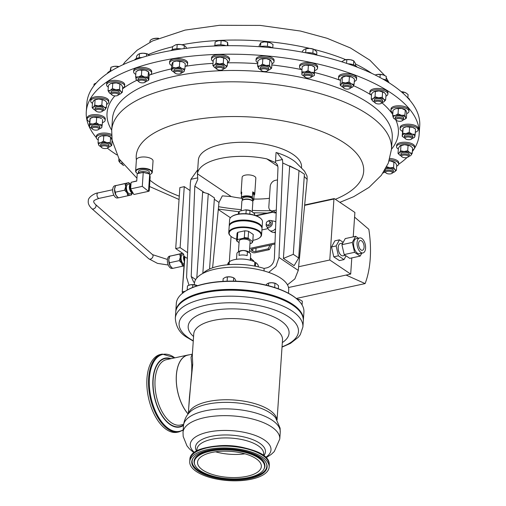 <?xml version="1.0" encoding="UTF-8"?>
<svg xmlns="http://www.w3.org/2000/svg" width="506" height="506" viewBox="0 0 506 506"><rect width="100%" height="100%" fill="white"/><g stroke="black" fill="none" stroke-linecap="round" stroke-linejoin="round"><path stroke-width="0.76" d="M215.543 451.807A31.973 13.061 -176.1 0 0 244.923 453.812M261.305 465.438A31.973 13.061 3.9 0 1 261.343 466.551A31.973 13.061 3.9 0 1 229.914 477.487A31.973 13.061 3.9 0 1 197.587 463.319A31.973 13.061 3.9 0 1 197.549 462.199A31.973 13.061 3.9 0 1 228.971 451.263A31.973 13.061 3.9 0 1 261.305 465.438M194.361 463.211A35.211 14.383 3.9 0 1 227.428 449.872A35.211 14.383 3.9 0 1 264.53 465.539A35.211 14.383 3.9 0 1 263.746 469.454A35.211 14.383 3.9 0 1 228.465 478.727A35.211 14.383 3.9 0 1 194.772 464.755A35.211 14.383 3.9 0 1 194.361 463.211M361.632 240.9A4.978 2.619 77.8 0 0 360.272 240.571A4.978 2.619 77.8 0 0 358.583 244.765A4.978 2.619 77.8 0 0 361.012 249.964A4.978 2.619 77.8 0 0 362.372 250.293A4.978 2.619 77.8 0 0 364.067 246.106A4.978 2.619 77.8 0 0 361.632 240.9M267.073 465.628A37.767 15.427 3.9 0 1 231.609 479.935A37.767 15.427 3.9 0 1 191.812 463.129A37.767 15.427 3.9 0 1 192.653 458.929A37.767 15.427 3.9 0 1 230.496 448.986A37.767 15.427 3.9 0 1 266.637 463.977A37.767 15.427 3.9 0 1 267.073 465.628M250.287 260.236L250.672 254.518A6.907 2.821 -176.1 0 0 250.653 254.214A6.907 2.821 -176.1 0 0 250.034 253.209A6.907 2.821 -176.1 0 0 247.428 251.855L247.175 255.625A6.907 2.821 -176.1 0 0 239.022 255.422L239.281 251.653A6.907 2.821 -176.1 0 0 237.706 252.367A6.907 2.821 -176.1 0 0 236.897 253.576L236.504 259.3M249.382 252.595L250.116 241.754A5.484 2.239 -176.1 0 0 250.103 241.52A5.484 2.239 -176.1 0 0 244.512 239.129A5.484 2.239 -176.1 0 0 239.18 241.008L238.44 251.849M230.654 236.1L230.281 235.745A16.458 6.723 3.9 0 1 228.75 232.627A16.458 6.723 3.9 0 1 240.635 227.011A16.458 6.723 3.9 0 1 258.844 230.787A16.458 6.723 3.9 0 1 261.589 234.866A16.458 6.723 3.9 0 1 259.648 237.75L259.23 238.048A16.015 6.54 -176.1 0 0 258.446 231.274A16.015 6.54 -176.1 0 0 237.314 227.991A16.015 6.54 -176.1 0 0 230.654 236.1A16.015 6.54 -176.1 0 0 231.837 237.029A16.015 6.54 -176.1 0 0 236.656 239.224M261.589 234.866L262.007 228.737A16.458 6.723 -176.1 0 0 260.476 225.619A16.458 6.723 -176.1 0 0 259.262 224.664A16.458 6.723 -176.1 0 0 231.109 223.614A16.458 6.723 -176.1 0 0 229.167 226.498L228.75 232.627M231.109 223.614L231.527 223.317A16.015 6.54 3.9 0 1 258.92 224.335A16.015 6.54 3.9 0 1 260.103 225.265L260.476 225.619M262.064 227.928L262.481 221.799A16.458 6.723 -176.1 0 0 260.951 218.681A16.458 6.723 -176.1 0 0 259.736 217.725A16.458 6.723 -176.1 0 0 231.577 216.676A16.458 6.723 -176.1 0 0 229.635 219.56L229.218 225.689A16.458 6.723 3.9 0 1 241.109 220.078A16.458 6.723 3.9 0 1 259.319 223.854A16.458 6.723 3.9 0 1 262.064 227.928A16.458 6.723 3.9 0 1 262.007 228.332M231.577 216.676L232.001 216.385A16.015 6.54 3.9 0 1 259.395 217.403A16.015 6.54 3.9 0 1 260.571 218.333L260.951 218.681M241.217 210.787L241.868 201.217A5.503 2.252 3.9 0 1 242.519 200.25L243.095 199.845A4.896 1.999 3.9 0 1 246.53 199.016A4.896 1.999 3.9 0 1 251.824 200.439L252.342 200.92A5.503 2.252 3.9 0 1 252.855 201.964L252.19 211.685M241.47 197.694L241.381 197.138A6.863 2.802 3.9 0 1 246.34 195.873A6.863 2.802 3.9 0 1 252.304 196.948L252.386 197.498A6.527 2.669 -176.1 0 0 246.378 196.315A6.527 2.669 -176.1 0 0 241.47 197.694L242.551 200.205L242.652 198.675A4.896 1.999 3.9 0 1 246.669 196.986A4.896 1.999 3.9 0 1 252.418 199.339L252.311 200.895M242.519 200.25A5.503 2.252 3.9 0 1 246.384 199.32A5.503 2.252 3.9 0 1 252.342 200.92M252.456 201.04A6.527 2.669 -176.1 0 0 253.278 200.597A6.527 2.669 -176.1 0 0 253.607 200.325L253.734 200.268A6.863 2.802 3.9 0 1 253.595 200.376A6.863 2.802 3.9 0 1 253.43 200.484M241.571 194.355A6.863 2.802 3.9 0 1 241.058 193.172L242.14 177.239A6.863 2.802 3.9 0 1 247.769 174.874A6.863 2.802 3.9 0 1 255.834 178.175L254.746 194.108A6.863 2.802 3.9 0 1 254.075 195.202L253.949 195.259A6.527 2.669 -176.1 0 0 252.734 192.438L252.304 196.948M252.646 191.888A6.863 2.802 3.9 0 1 254.746 194.108M253.734 200.268L254.075 195.202M288.483 293.284L288.717 289.894A47.267 19.31 -176.1 0 0 264.41 271.052A47.267 19.31 -176.1 0 0 215.423 269.091A47.267 19.31 -176.1 0 0 194.405 283.461L194.317 284.745M303.372 320.159L303.923 312.107A63.946 26.122 -176.1 0 0 297.971 299.982A63.946 26.122 -176.1 0 0 204.759 283.967A63.946 26.122 -176.1 0 0 183.868 292.209A63.946 26.122 -176.1 0 0 176.322 303.41L175.778 311.462A63.946 26.122 3.9 0 1 204.215 292.019A63.946 26.122 3.9 0 1 270.489 294.669A63.946 26.122 3.9 0 1 303.372 320.159A63.946 26.122 3.9 0 1 303.334 320.564M175.759 311.867A63.946 26.122 3.9 0 1 175.778 311.462M282.025 347.129L290.431 343.391L298.325 337.243L300.279 334.681L302.911 326.952L303.315 320.968A63.946 26.122 -176.1 0 0 297.364 308.843L296.99 308.496A63.503 25.939 -176.1 0 0 292.31 304.808A63.503 25.939 -176.1 0 0 204.43 292.588A63.503 25.939 -176.1 0 0 183.684 300.773L183.261 301.07A63.946 26.122 -176.1 0 0 175.721 312.272L175.316 318.249C175.968 327.085 180.028 333.568 187.498 337.698L193.267 341.076M183.868 292.209L184.285 291.911A63.503 25.939 3.9 0 1 205.038 283.727A63.503 25.939 3.9 0 1 297.591 299.634L297.971 299.982M189.788 463.06A39.803 16.262 3.9 0 1 189.737 461.668A39.803 16.262 3.9 0 1 228.857 448.057A39.803 16.262 3.9 0 1 269.103 465.691A39.803 16.262 3.9 0 1 269.154 467.082A39.803 16.262 3.9 0 1 230.034 480.7A39.803 16.262 3.9 0 1 189.788 463.06M177.378 432.244A39.803 20.961 -102.2 0 1 150.763 406.014A39.803 20.961 -102.2 0 1 160.554 354.434L162.224 354.073A39.803 20.961 -102.2 0 0 152.426 405.654A39.803 20.961 -102.2 0 0 179.048 431.884L177.378 432.244M183.501 425.426A35.218 18.551 -102.2 0 1 156.31 403.807A35.218 18.551 -102.2 0 1 154.747 369.671A35.218 18.551 -102.2 0 1 171.022 358.665M188.124 414.041A33.453 17.615 -102.2 0 1 179.535 398.399A33.453 17.615 -102.2 0 1 187.77 355.048A33.453 17.615 -102.2 0 1 189.048 354.864M188.694 408.102L191.723 372.018L191.787 365.319L191.047 357.28L192.204 354.181L187.789 355.136A33.364 17.571 77.8 0 0 176.392 375.332A33.364 17.571 77.8 0 0 188.162 413.99M277.067 419.872L282.512 339.988A44.484 18.172 -176.1 0 0 275.093 328.97A44.484 18.172 -176.1 0 0 225.872 318.767A44.484 18.172 -176.1 0 0 193.754 333.935L192.318 354.927L192.716 364.434L189.446 397.033L188.308 413.819M297.364 308.843A63.946 26.122 -176.1 0 0 292.651 305.137A63.946 26.122 -176.1 0 0 183.261 301.07M275.384 233.007A4.162 3.099 123.9 0 1 275.074 232.836L274.29 232.305M275.561 228.585A5.269 3.928 123.9 0 1 269.571 230.464A5.269 3.928 123.9 0 1 268.762 229.654L266.592 226.448A3.757 2.802 123.9 0 1 266.143 224.588A3.757 2.802 123.9 0 1 266.251 223.905M275.428 231.9A5.269 3.928 123.9 0 1 271.678 231.881L269.571 230.464M268.123 221.122A3.757 2.802 123.9 0 1 270.609 220.477A3.757 2.802 123.9 0 1 272.392 223.235A3.757 2.802 123.9 0 1 269.995 226.966A3.757 2.802 123.9 0 1 266.592 226.448M266.238 223.475A2.169 1.619 -56.1 0 0 266.826 224.885A2.169 1.619 -56.1 0 0 268.711 224.689A2.169 1.619 -56.1 0 0 269.837 222.697A2.169 1.619 -56.1 0 0 269.249 221.286A2.169 1.619 -56.1 0 0 267.364 221.483A2.169 1.619 -56.1 0 0 266.238 223.475M266.826 224.885L268.053 225.714A2.169 1.619 -56.1 0 0 269.938 225.512A2.169 1.619 -56.1 0 0 271.071 223.525A2.169 1.619 -56.1 0 0 270.476 222.115L269.249 221.286M183.691 254.537L182.748 254.739A4.864 2.562 77.8 0 0 181.597 255.713A4.864 2.562 77.8 0 0 182.166 262.424A4.864 2.562 77.8 0 0 184.108 264.227M149.77 174.545A8.007 3.27 -176.1 0 0 150.971 173.919A8.007 3.27 -176.1 0 0 149.137 169.782A8.007 3.27 -176.1 0 0 139.137 169.08A8.007 3.27 -176.1 0 0 136.683 172.944A8.007 3.27 -176.1 0 0 137.6 173.621M136.55 172.818A8.343 3.409 3.9 0 1 136.405 172.685A8.343 3.409 3.9 0 1 135.627 171.104A8.343 3.409 3.9 0 1 138.96 168.656A8.343 3.409 3.9 0 1 147.777 168.859A8.343 3.409 3.9 0 1 152.268 172.236A8.343 3.409 3.9 0 1 151.288 173.697A8.343 3.409 3.9 0 1 151.123 173.811M135.627 171.104L136.392 159.839A8.343 3.409 3.9 0 1 139.732 157.391A8.343 3.409 3.9 0 1 148.549 157.594A8.343 3.409 3.9 0 1 153.04 160.978L152.268 172.236M138.252 173.4A5.566 2.277 -176.1 0 1 140.725 171.736A5.566 2.277 -176.1 0 1 148.429 172.812A5.566 2.277 -176.1 0 1 149.352 173.988L149.422 172.318A5.503 2.252 -176.1 0 0 148.505 170.984A5.503 2.252 -176.1 0 0 140.883 169.927A5.503 2.252 -176.1 0 0 138.435 171.566L138.252 173.4A5.566 2.277 -176.1 0 0 138.246 173.431L138.246 173.482M127.854 195.809L127.044 192.824A6.255 3.295 77.8 0 0 128.72 194.753A6.255 3.295 77.8 0 0 130.497 195.152L118.372 197.859L115.95 195.221A6.255 3.295 77.8 0 0 117.063 196.682A6.255 3.295 77.8 0 0 117.177 196.796M360.848 252.431A7.685 4.048 77.8 0 0 362.947 252.943A7.685 4.048 77.8 0 0 365.56 246.466A7.685 4.048 77.8 0 0 361.803 238.434A7.685 4.048 77.8 0 0 359.696 237.921A7.685 4.048 77.8 0 0 357.084 244.398A7.685 4.048 77.8 0 0 360.848 252.431M359.696 237.921L356.237 238.668A7.685 4.048 77.8 0 0 353.624 245.144A7.685 4.048 77.8 0 0 357.381 253.183A7.685 4.048 77.8 0 0 359.481 253.696L362.947 252.943M342.828 243.013L340.361 243.544A6.274 3.308 77.8 0 0 338.229 248.832A6.274 3.308 77.8 0 0 341.297 255.391A6.274 3.308 77.8 0 0 343.011 255.815L345.275 255.321M264.05 270.944L264.1 268.433A41.701 17.04 -176.1 0 0 218.845 266.093A41.701 17.04 -176.1 0 0 202.988 273.348M301.481 167.992L301.538 167.151A51.713 21.125 -176.1 0 0 274.948 146.531A51.713 21.125 -176.1 0 0 221.35 144.387A51.713 21.125 -176.1 0 0 198.358 160.111L197.397 174.203L197.429 173.817L231.248 196.575A51.713 21.125 -176.1 0 0 241.71 198.251M253.816 199.054A51.713 21.125 -176.1 0 0 269.407 198.308M231.248 196.575L222.324 195.879L218.978 202.425L212.596 267.832M204.506 192.685L194.804 186.157L197.808 179.377L197.429 173.817A51.713 21.125 -176.1 0 1 220.395 158.467A51.713 21.125 -176.1 0 1 266.732 158.84L275.523 162.647M213.165 61.422A9.032 3.687 3.9 0 1 211.476 59.069L211.565 57.754A9.032 3.687 3.9 0 1 212.741 56.096A9.032 3.687 3.9 0 1 223.001 54.945A9.032 3.687 3.9 0 1 229.585 58.981L229.496 60.296A9.032 3.687 3.9 0 1 228.326 61.953A9.032 3.687 3.9 0 1 227.504 62.402M211.476 59.069A9.032 3.687 3.9 0 1 212.646 57.412A9.032 3.687 3.9 0 1 222.906 56.261A9.032 3.687 3.9 0 1 229.496 60.296M216.84 69.195L216.144 68.544A4.168 1.701 3.9 0 1 215.758 67.753A4.168 1.701 3.9 0 1 217.612 66.482A4.168 1.701 3.9 0 1 221.932 66.659A4.168 1.701 3.9 0 1 224.076 68.316A4.168 1.701 3.9 0 1 223.589 69.05L222.804 69.6A3.34 1.366 3.9 0 1 221.717 70.03A3.34 1.366 3.9 0 1 216.84 69.195A3.34 1.366 3.9 0 1 218.016 67.545A3.34 1.366 3.9 0 1 222.109 67.905A3.34 1.366 3.9 0 1 222.804 69.6M215.758 67.753L215.86 66.229A4.168 1.701 3.9 0 1 217.713 64.958A4.168 1.701 3.9 0 1 222.039 65.129A4.168 1.701 3.9 0 1 224.183 66.792L224.076 68.316M135.785 74.395A9.032 3.687 3.9 0 1 133.628 72.073A9.032 3.687 3.9 0 1 133.616 71.763L133.704 70.448A9.032 3.687 3.9 0 1 142.591 67.361A9.032 3.687 3.9 0 1 151.711 71.371A9.032 3.687 3.9 0 1 151.724 71.675L151.636 72.997A9.032 3.687 3.9 0 1 149.131 75.305M133.616 71.763A9.032 3.687 3.9 0 1 142.502 68.677A9.032 3.687 3.9 0 1 151.623 72.687A9.032 3.687 3.9 0 1 151.636 72.997M138.979 81.89A3.34 1.366 3.9 0 1 138.948 80.764A3.34 1.366 3.9 0 1 143.343 80.309A3.34 1.366 3.9 0 1 145.058 82.206A3.34 1.366 3.9 0 1 144.944 82.301A3.34 1.366 3.9 0 1 141.914 82.845A3.34 1.366 3.9 0 1 138.979 81.89L138.283 81.238A4.168 1.701 3.9 0 1 137.898 80.448A4.168 1.701 3.9 0 1 138.239 79.828A4.168 1.701 3.9 0 1 142.964 79.119A4.168 1.701 3.9 0 1 146.215 81.017A4.168 1.701 3.9 0 1 145.867 81.63A4.168 1.701 3.9 0 1 145.722 81.744A4.168 1.701 3.9 0 1 145.564 81.852M137.898 80.448L137.999 78.923A4.168 1.701 3.9 0 1 138.347 78.303A4.168 1.701 3.9 0 1 143.071 77.589A4.168 1.701 3.9 0 1 146.323 79.493L146.215 81.017M402.498 131.377A9.032 3.687 3.9 0 1 400.075 128.619L400.164 127.303A9.032 3.687 3.9 0 1 405.319 124.356A9.032 3.687 3.9 0 1 414.692 125.305A9.032 3.687 3.9 0 1 418.184 128.53L418.095 129.846A9.032 3.687 3.9 0 1 415.318 132.256M400.075 128.619A9.032 3.687 3.9 0 1 405.23 125.671A9.032 3.687 3.9 0 1 414.604 126.62A9.032 3.687 3.9 0 1 418.095 129.846M404.756 138.1A4.168 1.701 3.9 0 1 404.743 138.087A4.168 1.701 3.9 0 1 404.351 137.297A4.168 1.701 3.9 0 1 407.653 135.861A4.168 1.701 3.9 0 1 412.27 137.063A4.168 1.701 3.9 0 1 412.675 137.866A4.168 1.701 3.9 0 1 412.181 138.6L411.403 139.15A3.34 1.366 3.9 0 1 408.386 139.7A3.34 1.366 3.9 0 1 405.451 138.752A3.34 1.366 3.9 0 1 405.439 138.745A3.34 1.366 3.9 0 1 407.039 137.018A3.34 1.366 3.9 0 1 411.473 137.917A3.34 1.366 3.9 0 1 411.403 139.15M404.351 137.297L404.458 135.772A4.168 1.701 3.9 0 1 407.76 134.337A4.168 1.701 3.9 0 1 412.377 135.538A4.168 1.701 3.9 0 1 412.776 136.342L412.675 137.866M89.568 121.794A9.032 3.687 3.9 0 1 87.146 119.03L87.234 117.715A9.032 3.687 3.9 0 1 92.389 114.773A9.032 3.687 3.9 0 1 101.763 115.722A9.032 3.687 3.9 0 1 105.254 118.948L105.166 120.264A9.032 3.687 3.9 0 1 102.389 122.667M87.146 119.03A9.032 3.687 3.9 0 1 92.301 116.089A9.032 3.687 3.9 0 1 101.674 117.038A9.032 3.687 3.9 0 1 105.166 120.264M91.826 128.518A4.168 1.701 3.9 0 1 91.814 128.505A4.168 1.701 3.9 0 1 91.428 127.714A4.168 1.701 3.9 0 1 94.723 126.279A4.168 1.701 3.9 0 1 99.347 127.48A4.168 1.701 3.9 0 1 99.745 128.284A4.168 1.701 3.9 0 1 99.258 129.011L98.474 129.568A3.34 1.366 3.9 0 1 95.457 130.118A3.34 1.366 3.9 0 1 92.522 129.169A3.34 1.366 3.9 0 1 92.509 129.156A3.34 1.366 3.9 0 1 94.116 127.436A3.34 1.366 3.9 0 1 98.55 128.334A3.34 1.366 3.9 0 1 98.474 129.568M91.428 127.714L91.529 126.19A4.168 1.701 3.9 0 1 94.831 124.754A4.168 1.701 3.9 0 1 99.448 125.95A4.168 1.701 3.9 0 1 99.853 126.759L99.745 128.284M392.877 112.693A9.032 3.687 3.9 0 1 390.929 110.188L391.018 108.872A9.032 3.687 3.9 0 1 403.314 106.228A9.032 3.687 3.9 0 1 409.038 110.099L408.949 111.415A9.032 3.687 3.9 0 1 406.679 113.635M390.929 110.188A9.032 3.687 3.9 0 1 403.225 107.544A9.032 3.687 3.9 0 1 408.949 111.415M396.293 120.314L395.597 119.656A4.168 1.701 3.9 0 1 395.205 118.866A4.168 1.701 3.9 0 1 397.937 117.468A4.168 1.701 3.9 0 1 402.472 118.189A4.168 1.701 3.9 0 1 403.529 119.435A4.168 1.701 3.9 0 1 403.035 120.162L402.257 120.719A3.34 1.366 3.9 0 1 396.83 120.675A3.34 1.366 3.9 0 1 396.293 120.314A3.34 1.366 3.9 0 1 397.482 118.657A3.34 1.366 3.9 0 1 401.802 119.131A3.34 1.366 3.9 0 1 402.257 120.719M395.205 118.866L395.312 117.341A4.168 1.701 3.9 0 1 398.039 115.944A4.168 1.701 3.9 0 1 402.574 116.665A4.168 1.701 3.9 0 1 403.63 117.911L403.529 119.435M98.24 139.972A9.032 3.687 3.9 0 1 96.292 137.468L96.38 136.146A9.032 3.687 3.9 0 1 108.682 133.508A9.032 3.687 3.9 0 1 111.598 134.432M96.292 137.468A9.032 3.687 3.9 0 1 108.594 134.824A9.032 3.687 3.9 0 1 111.655 135.817M101.662 147.588L100.96 146.936A4.168 1.701 3.9 0 1 100.574 146.145A4.168 1.701 3.9 0 1 103.3 144.748A4.168 1.701 3.9 0 1 107.835 145.469A4.168 1.701 3.9 0 1 108.891 146.715A4.168 1.701 3.9 0 1 108.404 147.442L107.62 147.999A3.34 1.366 3.9 0 1 102.199 147.954A3.34 1.366 3.9 0 1 101.662 147.588A3.34 1.366 3.9 0 1 102.844 145.937A3.34 1.366 3.9 0 1 107.164 146.411A3.34 1.366 3.9 0 1 107.62 147.999M100.574 146.145L100.675 144.621A4.168 1.701 3.9 0 1 103.407 143.223A4.168 1.701 3.9 0 1 107.936 143.944A4.168 1.701 3.9 0 1 108.999 145.19L108.891 146.715M301.987 69.708A9.032 3.687 3.9 0 1 299.539 66.931L299.628 65.616A9.032 3.687 3.9 0 1 304.454 62.719A9.032 3.687 3.9 0 1 317.648 66.843L317.559 68.165A9.032 3.687 3.9 0 1 314.764 70.581M299.539 66.931A9.032 3.687 3.9 0 1 304.365 64.034A9.032 3.687 3.9 0 1 317.559 68.165M304.909 77.057L304.207 76.406A4.168 1.701 3.9 0 1 303.821 75.615A4.168 1.701 3.9 0 1 307.914 74.186A4.168 1.701 3.9 0 1 312.139 76.185A4.168 1.701 3.9 0 1 311.652 76.912L310.867 77.469A3.34 1.366 3.9 0 1 307.983 78.025A3.34 1.366 3.9 0 1 304.909 77.057A3.34 1.366 3.9 0 1 307.876 75.28A3.34 1.366 3.9 0 1 310.867 77.469M303.821 75.615L303.923 74.091A4.168 1.701 3.9 0 1 308.021 72.662A4.168 1.701 3.9 0 1 312.246 74.654L312.139 76.185M398.323 149.068A9.032 3.687 3.9 0 1 398.254 149.023A9.032 3.687 3.9 0 1 396.546 146.658L396.634 145.342A9.032 3.687 3.9 0 1 402.985 142.275A9.032 3.687 3.9 0 1 412.947 144.204A9.032 3.687 3.9 0 1 414.654 146.569L414.566 147.891A9.032 3.687 3.9 0 1 412.472 150.035M396.546 146.658A9.032 3.687 3.9 0 1 402.896 143.59A9.032 3.687 3.9 0 1 412.858 145.526A9.032 3.687 3.9 0 1 414.566 147.891M401.909 156.784L401.214 156.133A4.168 1.701 3.9 0 1 400.872 155.665A4.168 1.701 3.9 0 1 400.822 155.342A4.168 1.701 3.9 0 1 404.711 153.906A4.168 1.701 3.9 0 1 409.095 155.589A4.168 1.701 3.9 0 1 409.145 155.911A4.168 1.701 3.9 0 1 408.652 156.639L407.874 157.195A3.34 1.366 3.9 0 1 404.838 157.739A3.34 1.366 3.9 0 1 401.909 156.784A3.34 1.366 3.9 0 1 401.637 156.411A3.34 1.366 3.9 0 1 404.408 155A3.34 1.366 3.9 0 1 408.228 156.348A3.34 1.366 3.9 0 1 407.874 157.195M400.822 155.342L400.929 153.818A4.168 1.701 3.9 0 1 404.819 152.382A4.168 1.701 3.9 0 1 409.196 154.064A4.168 1.701 3.9 0 1 409.246 154.381L409.145 155.911M92.453 103.401A9.032 3.687 3.9 0 1 92.383 103.357A9.032 3.687 3.9 0 1 90.675 100.991L90.764 99.676A9.032 3.687 3.9 0 1 97.12 96.608A9.032 3.687 3.9 0 1 107.076 98.537A9.032 3.687 3.9 0 1 108.784 100.903L108.695 102.218A9.032 3.687 3.9 0 1 106.608 104.362M90.675 100.991A9.032 3.687 3.9 0 1 97.032 97.924A9.032 3.687 3.9 0 1 106.987 99.853A9.032 3.687 3.9 0 1 108.695 102.218M96.045 111.118L95.343 110.46A4.168 1.701 3.9 0 1 95.008 109.992A4.168 1.701 3.9 0 1 94.957 109.669A4.168 1.701 3.9 0 1 98.847 108.24A4.168 1.701 3.9 0 1 103.224 109.916A4.168 1.701 3.9 0 1 103.275 110.238A4.168 1.701 3.9 0 1 102.788 110.972L102.003 111.522A3.34 1.366 3.9 0 1 98.974 112.073A3.34 1.366 3.9 0 1 96.045 111.118A3.34 1.366 3.9 0 1 95.773 110.738A3.34 1.366 3.9 0 1 98.537 109.328A3.34 1.366 3.9 0 1 102.357 110.681A3.34 1.366 3.9 0 1 102.003 111.522M94.957 109.669L95.058 108.145A4.168 1.701 3.9 0 1 98.948 106.709A4.168 1.701 3.9 0 1 103.332 108.392A4.168 1.701 3.9 0 1 103.382 108.714L103.275 110.238M123.742 165.481A3.34 1.366 3.9 0 1 122.737 164.918L122.041 164.26A4.168 1.701 3.9 0 1 121.655 163.47A4.168 1.701 3.9 0 1 121.845 163.021M122.737 164.918A3.34 1.366 3.9 0 1 122.547 163.963M371.505 95.198A9.032 3.687 3.9 0 1 369.848 92.857L369.937 91.542A9.032 3.687 3.9 0 1 379.74 88.518A9.032 3.687 3.9 0 1 387.957 92.769L387.868 94.091A9.032 3.687 3.9 0 1 385.907 96.178M369.848 92.857A9.032 3.687 3.9 0 1 379.645 89.834A9.032 3.687 3.9 0 1 387.868 94.091M375.212 102.984A3.34 1.366 3.9 0 1 376.021 101.428A3.34 1.366 3.9 0 1 379.993 101.516A3.34 1.366 3.9 0 1 381.176 103.395A3.34 1.366 3.9 0 1 376.477 103.641A3.34 1.366 3.9 0 1 375.212 102.984L374.516 102.332A4.168 1.701 3.9 0 1 374.124 101.542A4.168 1.701 3.9 0 1 376.312 100.207A4.168 1.701 3.9 0 1 380.48 100.498A4.168 1.701 3.9 0 1 382.447 102.111A4.168 1.701 3.9 0 1 381.954 102.838A146.019 59.651 3.9 0 1 392.751 114.527M374.124 101.542L374.231 100.017A4.168 1.701 3.9 0 1 376.42 98.683A4.168 1.701 3.9 0 1 380.588 98.974A4.168 1.701 3.9 0 1 382.555 100.58L382.447 102.111M340.475 80.543A9.032 3.687 3.9 0 1 338.539 78.044L338.628 76.722A9.032 3.687 3.9 0 1 345.87 73.617A9.032 3.687 3.9 0 1 356.648 77.956L356.559 79.271A9.032 3.687 3.9 0 1 354.301 81.485M338.539 78.044A9.032 3.687 3.9 0 1 345.781 74.932A9.032 3.687 3.9 0 1 356.559 79.271M343.903 88.17L343.207 87.513A4.168 1.701 3.9 0 1 342.821 86.722A4.168 1.701 3.9 0 1 348.09 85.425A4.168 1.701 3.9 0 1 351.139 87.291A4.168 1.701 3.9 0 1 350.645 88.019L349.867 88.575A3.34 1.366 3.9 0 1 346.041 89.031A3.34 1.366 3.9 0 1 343.903 88.17A3.34 1.366 3.9 0 1 344.384 86.735A3.34 1.366 3.9 0 1 347.818 86.494A3.34 1.366 3.9 0 1 349.867 88.575M342.821 86.722L342.923 85.198A4.168 1.701 3.9 0 1 348.191 83.901A4.168 1.701 3.9 0 1 351.246 85.767L351.139 87.291M257.801 62.852A9.032 3.687 3.9 0 1 256.011 60.435L256.099 59.12A9.032 3.687 3.9 0 1 258.844 56.723A9.032 3.687 3.9 0 1 268.743 56.558A9.032 3.687 3.9 0 1 274.119 60.347L274.031 61.662A9.032 3.687 3.9 0 1 271.931 63.813M256.011 60.435A9.032 3.687 3.9 0 1 258.756 58.038A9.032 3.687 3.9 0 1 268.654 57.874A9.032 3.687 3.9 0 1 274.031 61.662M261.374 70.562L260.679 69.904A4.168 1.701 3.9 0 1 260.293 69.113A4.168 1.701 3.9 0 1 263.215 67.696A4.168 1.701 3.9 0 1 268.61 69.683A4.168 1.701 3.9 0 1 268.123 70.416L267.339 70.966A3.34 1.366 3.9 0 1 265.391 71.517A3.34 1.366 3.9 0 1 261.374 70.562A3.34 1.366 3.9 0 1 263.411 68.791A3.34 1.366 3.9 0 1 266.972 69.43A3.34 1.366 3.9 0 1 267.339 70.966M260.293 69.113L260.394 67.589A4.168 1.701 3.9 0 1 263.316 66.172A4.168 1.701 3.9 0 1 268.718 68.158L268.61 69.683M171.692 65.571A9.032 3.687 3.9 0 1 169.548 62.953L169.636 61.637A9.032 3.687 3.9 0 1 169.871 60.91A9.032 3.687 3.9 0 1 179.807 58.652A9.032 3.687 3.9 0 1 187.656 62.864L187.568 64.18A9.032 3.687 3.9 0 1 187.328 64.907A9.032 3.687 3.9 0 1 185.082 66.488M169.548 62.953A9.032 3.687 3.9 0 1 169.782 62.225A9.032 3.687 3.9 0 1 179.719 59.967A9.032 3.687 3.9 0 1 187.568 64.18M174.912 73.079L174.216 72.428A4.168 1.701 3.9 0 1 173.824 71.637A4.168 1.701 3.9 0 1 174.798 70.638A4.168 1.701 3.9 0 1 179.466 70.404A4.168 1.701 3.9 0 1 182.147 72.2A4.168 1.701 3.9 0 1 181.654 72.934L180.876 73.484A3.34 1.366 3.9 0 1 180.49 73.699A3.34 1.366 3.9 0 1 174.912 73.079A3.34 1.366 3.9 0 1 175.38 71.65A3.34 1.366 3.9 0 1 179.807 71.643A3.34 1.366 3.9 0 1 180.876 73.484M173.824 71.637L173.931 70.106A4.168 1.701 3.9 0 1 174.899 69.113A4.168 1.701 3.9 0 1 179.567 68.879A4.168 1.701 3.9 0 1 182.249 70.676L182.147 72.2M389.879 158.467A9.032 3.687 3.9 0 1 398.222 161.401A9.032 3.687 3.9 0 1 398.734 162.768L398.646 164.083A9.032 3.687 3.9 0 1 396.647 166.189M389.5 159.763A9.032 3.687 3.9 0 1 398.127 162.717A9.032 3.687 3.9 0 1 398.646 164.083M385.989 172.976L385.294 172.325A4.168 1.701 3.9 0 1 384.902 171.534A4.168 1.701 3.9 0 1 384.933 171.37A4.168 1.701 3.9 0 1 389.386 170.136A4.168 1.701 3.9 0 1 393.225 172.103A4.168 1.701 3.9 0 1 393.194 172.268A4.168 1.701 3.9 0 1 392.732 172.831L391.954 173.387A3.34 1.366 3.9 0 1 388.918 173.938A3.34 1.366 3.9 0 1 385.989 172.976A3.34 1.366 3.9 0 1 385.705 172.211A3.34 1.366 3.9 0 1 389.437 171.237A3.34 1.366 3.9 0 1 392.321 172.932A3.34 1.366 3.9 0 1 391.954 173.387M385.015 170.18A4.168 1.701 3.9 0 1 385.009 170.01A4.168 1.701 3.9 0 1 385.041 169.845A4.168 1.701 3.9 0 1 385.06 169.788M108.29 87.152A9.032 3.687 3.9 0 1 107.108 86.165A9.032 3.687 3.9 0 1 106.595 84.799L106.684 83.484A9.032 3.687 3.9 0 1 114.293 80.365A9.032 3.687 3.9 0 1 124.191 83.345A9.032 3.687 3.9 0 1 124.704 84.711L124.615 86.026A9.032 3.687 3.9 0 1 122.616 88.133M106.595 84.799A9.032 3.687 3.9 0 1 114.204 81.681A9.032 3.687 3.9 0 1 124.103 84.66A9.032 3.687 3.9 0 1 124.615 86.026M111.959 94.926L111.263 94.268A4.168 1.701 3.9 0 1 110.877 93.477A4.168 1.701 3.9 0 1 110.909 93.313A4.168 1.701 3.9 0 1 115.355 92.079A4.168 1.701 3.9 0 1 119.195 94.046A4.168 1.701 3.9 0 1 119.163 94.211A4.168 1.701 3.9 0 1 118.708 94.78L117.923 95.33A3.34 1.366 3.9 0 1 114.894 95.881A3.34 1.366 3.9 0 1 111.959 94.926A3.34 1.366 3.9 0 1 111.674 94.154A3.34 1.366 3.9 0 1 115.406 93.186A3.34 1.366 3.9 0 1 118.296 94.875A3.34 1.366 3.9 0 1 117.923 95.33M110.991 92.124A4.168 1.701 3.9 0 1 110.978 91.953A4.168 1.701 3.9 0 1 111.01 91.788A4.168 1.701 3.9 0 1 115.463 90.555A4.168 1.701 3.9 0 1 119.302 92.522L119.195 94.046M419.139 134.469L419.721 125.956A166.816 68.146 -176.1 0 0 312.683 54.193A166.816 68.146 -176.1 0 0 86.861 103.262L86.279 111.775A166.816 68.146 3.9 0 1 249.73 54.686A166.816 68.146 3.9 0 1 418.867 128.214A166.816 68.146 3.9 0 1 419.139 134.469A166.816 68.146 3.9 0 1 412.371 151.541M213.791 46.033A9.032 3.687 3.9 0 1 215.176 45.458A9.032 3.687 3.9 0 1 226.112 45.698M134.545 60.005A9.032 3.687 3.9 0 1 134.678 59.784A9.032 3.687 3.9 0 1 142.022 57.501M407.488 97.607A9.032 3.687 3.9 0 1 409.708 100.093M305.807 52.795A9.032 3.687 3.9 0 1 307.806 52.668A9.032 3.687 3.9 0 1 317.401 55.23M382.795 79.05A9.032 3.687 3.9 0 1 383.156 79.126A9.032 3.687 3.9 0 1 388.589 82.497M347.9 63.794A9.032 3.687 3.9 0 1 349.368 63.895A9.032 3.687 3.9 0 1 357.046 67.096M259.92 46.761A9.032 3.687 3.9 0 1 261.836 46.35A9.032 3.687 3.9 0 1 272.633 47.887M170.92 50.594A9.032 3.687 3.9 0 1 171.616 50.062A9.032 3.687 3.9 0 1 181.401 48.943M107.386 73.44A9.032 3.687 3.9 0 1 111.238 70.935M158.207 38.399A8.343 3.409 -176.1 0 0 150.971 39.791A8.343 3.409 -176.1 0 0 149.991 41.252L149.921 42.251M151.142 39.683A8.007 3.27 3.9 0 1 151.288 39.569A8.007 3.27 3.9 0 1 158.561 38.254M96.292 137.638A166.816 68.146 3.9 0 1 86.551 118.037A166.816 68.146 3.9 0 1 86.279 111.775M187.346 258.465L183.969 256.2L183.678 254.493A5.56 2.271 -176.1 0 0 182.767 253.342A6.255 3.295 77.8 0 0 182.381 253.398L182.717 253.31M406.95 157.581A166.816 68.146 3.9 0 1 398.614 164.292M385.06 172.059A166.816 68.146 3.9 0 1 383.01 173.02M116.842 154.874A166.816 68.146 3.9 0 1 107.342 148.163M117.55 67.368L117.613 66.463L119.03 66.609M110.706 71.068L110.966 67.228L114.324 66.337L117.613 66.463M109.979 71.295L110.966 67.228M119.062 66.596A6.249 2.555 -176.1 0 0 114.324 66.337A6.249 2.555 3.9 0 0 112.933 66.59L112.794 66.628M184.07 48.582L184.323 45.515L183.76 45.281A6.249 2.555 -176.1 0 0 180.768 44.534L184.279 45.496L185.55 46.444L186.746 48.412M177.189 44.585L180.768 44.534A6.249 2.555 3.9 0 0 175.879 44.749L177.189 44.585L176.904 48.721M172.344 49.677L172.559 46.584L175.784 44.775M272.759 47.899L272.993 44.49L270.381 42.833L267.699 42.188L267.421 46.356M260.558 46.59L260.824 42.675L264.296 41.922A6.249 2.555 3.9 0 1 270.223 42.763L270.381 42.833M262.234 42.257A6.249 2.555 -176.1 0 1 262.348 42.226A6.249 2.555 -176.1 0 1 264.296 41.922L267.699 42.188M259.154 46.704L259.236 45.464L260.824 42.675M355.459 65.66L355.585 63.769L353.776 60.809L353.504 64.781M346.578 63.345L346.831 59.626L350.342 59.708L353.776 60.809M341.676 61.757L344.877 59.834A6.249 2.555 -176.1 0 0 344.858 59.841A6.249 2.555 -176.1 0 1 350.342 59.708A6.249 2.555 3.9 0 1 352.752 60.372A6.249 2.555 3.9 0 1 352.916 60.442M344.301 60.005L346.831 59.626M386.046 80.1L386.299 76.368L383.276 74.907A6.249 2.555 3.9 0 1 384.06 75.192A6.249 2.555 3.9 0 1 384.136 75.223M380.177 74.464L383.276 74.907A6.249 2.555 -176.1 0 0 377.04 74.477L380.177 74.464L379.974 77.494M375.11 74.983L377.04 74.477A6.249 2.555 -176.1 0 0 376.179 74.654A6.249 2.555 -176.1 0 0 376.141 74.667M93.939 85.78L94.053 84.097L96.241 83.022M316.655 54.673L316.851 51.84L313.96 49.348L313.144 49.095L312.866 53.206M305.668 52.769L305.947 48.734L309.583 48.405L313.144 49.095M302.373 52.15L302.443 51.119L304.226 49.417L305.877 48.728A6.249 2.555 -176.1 0 0 305.662 48.785M305.877 48.728A6.249 2.555 -176.1 0 1 309.583 48.405A6.249 2.555 3.9 0 1 313.752 49.265A6.249 2.555 3.9 0 1 313.872 49.316M407.861 97.816L408.083 94.527L405.717 92.781L403.282 92.054L403.187 93.395M405.186 92.535A6.249 2.555 -176.1 0 0 405.142 92.516L405.717 92.781M401.252 91.7L403.282 92.054M405.142 92.516A6.249 2.555 -176.1 0 0 401.226 91.675M146.443 56.179L146.607 53.769L149.725 55.268M139.175 57.722L139.447 53.693L143.065 53.219L146.607 53.769M136.405 58.494L136.563 56.236L138.043 54.452L139.953 53.56A6.249 2.555 3.9 0 1 143.065 53.219A6.249 2.555 -176.1 0 1 147.828 54.098L147.929 54.136M227.346 45.692L227.58 42.321L228.01 45.685M220.837 44.819L221.122 40.644L224.386 40.973L227.58 42.321M214.879 45.559L215.126 41.941L218.162 40.784L221.122 40.644M218.162 40.784A6.249 2.555 -176.1 0 0 217.814 40.866L218.162 40.784A6.249 2.555 3.9 0 1 224.386 40.973A6.249 2.555 -176.1 0 1 225.689 41.403L225.815 41.454M110.972 93.907A6.249 2.555 3.9 0 1 109.72 93.193A6.249 2.555 3.9 0 1 109.385 92.902A6.249 2.555 3.9 0 1 110.175 90.41L112.408 88.594L115.931 89.745A6.249 2.555 3.9 0 1 120.896 91.573A6.249 2.555 3.9 0 1 120.384 93.92A6.249 2.555 3.9 0 1 120.105 94.065A6.249 2.555 3.9 0 1 119.043 94.458M121.054 84.477A6.249 2.555 -176.1 0 0 121.029 84.451L119.916 84.066L119.555 89.372L115.931 89.745A6.249 2.555 -176.1 0 0 110.175 90.41L108.05 90.7L109.72 93.193M119.555 89.372L120.896 91.573L122.338 92.256L120.105 94.065M121.358 84.749L122.699 86.95L122.338 92.256M119.916 84.066L116.393 82.921L112.768 83.288L112.408 88.594M121.029 84.451A6.249 2.555 -176.1 0 0 116.393 82.921A6.249 2.555 -176.1 0 0 110.643 83.579A6.249 2.555 -176.1 0 0 110.365 83.724A6.249 2.555 -176.1 0 0 110.34 83.743L108.41 85.394L108.05 90.7M110.643 83.579L112.768 83.288M385.186 169.573A4.168 1.701 3.9 0 1 389.835 168.643A4.168 1.701 3.9 0 1 393.333 170.579L393.225 172.103M386.116 167.891A6.249 2.555 3.9 0 1 389.955 167.802A6.249 2.555 3.9 0 1 394.92 169.63A6.249 2.555 3.9 0 1 394.408 171.977A6.249 2.555 3.9 0 1 394.136 172.122A6.249 2.555 -176.1 0 1 393.067 172.508M385.003 171.958A6.249 2.555 3.9 0 1 384.041 171.458M386.439 166.651L389.955 167.802L393.579 167.429L394.92 169.63L396.369 170.313L394.136 172.122M389.114 160.94L390.423 160.971L395.388 162.805L396.729 165.007L396.369 170.313M393.946 162.122L393.579 167.429M395.085 162.534A6.249 2.555 -176.1 0 0 395.053 162.508L395.388 162.805M395.053 162.508A6.249 2.555 -176.1 0 0 390.423 160.971A6.249 2.555 -176.1 0 0 389.133 160.889M173.925 72.061A6.249 2.555 3.9 0 1 172.672 71.352A6.249 2.555 3.9 0 1 171.945 69.6A6.249 2.555 3.9 0 1 175.955 67.867L179.39 66.792L182.097 68.658A6.249 2.555 3.9 0 1 184.235 71.182A6.249 2.555 3.9 0 1 183.33 72.08A6.249 2.555 3.9 0 1 181.989 72.611M184.102 62.712A6.249 2.555 -176.1 0 0 183.975 62.611L185.272 63.699L184.911 69.006L182.097 68.658A6.249 2.555 -176.1 0 0 175.955 67.867L172.622 67.418L171.376 70.258L172.546 71.251M184.911 69.006L183.659 71.846M184.317 62.87L182.565 61.833L179.756 61.485L179.39 66.792M171.376 70.258L171.736 64.951L172.413 62.776L172.982 62.111L172.622 67.418M183.975 62.611A6.249 2.555 -176.1 0 0 182.565 61.833A6.249 2.555 -176.1 0 0 176.423 61.043A6.249 2.555 -176.1 0 0 173.318 61.884L176.423 61.043L179.756 61.485M260.388 69.543A6.249 2.555 3.9 0 1 259.135 68.835A6.249 2.555 3.9 0 1 258.598 68.297A6.249 2.555 3.9 0 1 259.97 65.881A6.249 2.555 3.9 0 1 265.928 65.457L269.496 65.223L270.514 67.45A6.249 2.555 3.9 0 1 269.793 69.556A6.249 2.555 3.9 0 1 269.141 69.872A6.249 2.555 3.9 0 1 268.458 70.094M270.514 60.151A6.249 2.555 -176.1 0 0 270.444 60.087L271.994 62.858L271.633 68.165L270.514 67.45A6.249 2.555 -176.1 0 0 265.928 65.457L262.469 64.173L259.97 65.881L257.579 66.065L259.059 68.772M271.633 68.165L269.793 69.556M270.976 60.625L269.856 59.917L269.496 65.223M257.579 66.065L257.94 60.758L260.438 59.05L262.829 58.867L262.469 64.173M262.829 58.867L266.396 58.633L269.856 59.917M270.444 60.087A6.249 2.555 -176.1 0 0 266.396 58.633A6.249 2.555 -176.1 0 0 260.438 59.05A6.249 2.555 -176.1 0 0 259.78 59.36A6.249 2.555 -176.1 0 0 259.736 59.385M342.916 87.152A6.249 2.555 3.9 0 1 342.638 87.026A6.249 2.555 3.9 0 1 341.664 86.437A6.249 2.555 3.9 0 1 341.069 84.458A6.249 2.555 3.9 0 1 345.516 82.914A6.249 2.555 3.9 0 1 351.531 83.939L354.105 84.376L353.093 86.507A6.249 2.555 3.9 0 1 352.321 87.165A6.249 2.555 3.9 0 1 350.987 87.702M352.189 87.114L353.093 86.507A6.249 2.555 -176.1 0 0 351.531 83.939L349.051 81.985L345.516 82.914L342.081 82.333L341.069 84.458L340.165 85.071L341.588 86.381M340.165 85.071L340.525 79.765L341.537 77.633L345.984 76.09L351.993 77.114L354.472 79.069L354.105 84.376M349.418 76.678L349.051 81.985M353.043 77.753A6.249 2.555 -176.1 0 0 352.967 77.696A6.249 2.555 -176.1 0 0 351.993 77.114A6.249 2.555 -176.1 0 0 345.984 76.09A6.249 2.555 -176.1 0 0 342.309 76.969L342.081 82.333M374.225 101.965A6.249 2.555 3.9 0 1 372.973 101.257A6.249 2.555 3.9 0 1 372.89 101.194A6.249 2.555 3.9 0 1 373.093 98.651A6.249 2.555 3.9 0 1 378.589 97.753A6.249 2.555 3.9 0 1 383.89 99.404L385.642 100.043L383.693 101.946A6.249 2.555 3.9 0 1 383.63 101.984A6.249 2.555 3.9 0 1 382.289 102.516M383.693 101.946A6.249 2.555 -176.1 0 0 383.89 99.404L382.239 97.247L378.589 97.753L375.041 96.741L373.093 98.651L371.246 99.037L372.89 101.194M371.246 99.037L371.606 93.73L373.554 91.826L379.051 90.928L384.358 92.579L386.002 94.736L385.642 100.043M382.599 91.94L382.239 97.247M373.618 91.788L373.618 91.788A6.249 2.555 -176.1 0 0 373.554 91.826L373.618 91.788A6.249 2.555 -176.1 0 1 379.051 90.928A6.249 2.555 -176.1 0 1 384.275 92.516L384.358 92.579M375.401 91.434L375.041 96.741M120.295 160.807A6.249 2.555 -176.1 0 0 120.422 163.128L118.771 160.971L120.618 160.579M121.75 163.9A6.249 2.555 3.9 0 1 120.498 163.191A6.249 2.555 3.9 0 1 120.422 163.128M118.929 158.65L118.771 160.971M95.052 110.099A6.249 2.555 3.9 0 1 94.382 109.77A6.249 2.555 3.9 0 1 93.8 109.391A6.249 2.555 3.9 0 1 93.395 107.19L94.73 105.121L98.234 105.849A6.249 2.555 3.9 0 1 104.059 107.089A6.249 2.555 3.9 0 1 105.046 109.675A6.249 2.555 3.9 0 1 104.464 110.118A6.249 2.555 3.9 0 1 103.123 110.65M105.14 100.675A6.249 2.555 -176.1 0 0 105.109 100.643A6.249 2.555 -176.1 0 0 104.527 100.264L102.206 99.752L101.845 105.058L98.234 105.849A6.249 2.555 -176.1 0 0 93.395 107.19L92.162 107.734L93.8 109.391M101.845 105.058L104.059 107.089L106.386 107.607L104.533 110.074M102.206 99.752L98.702 99.024A6.249 2.555 -176.1 0 1 104.527 100.264L106.747 102.301L106.386 107.607M94.369 99.967A6.249 2.555 -176.1 0 1 94.445 99.922A6.249 2.555 -176.1 0 1 98.702 99.024L95.09 99.815L94.73 105.121M94.445 99.922L92.522 102.427L92.162 107.734M93.857 100.359L95.09 99.815M400.923 155.766A6.249 2.555 3.9 0 1 400.246 155.437A6.249 2.555 3.9 0 1 399.67 155.057A6.249 2.555 3.9 0 1 399.259 152.856A6.249 2.555 3.9 0 1 404.104 151.515A6.249 2.555 3.9 0 1 409.93 152.761A6.249 2.555 3.9 0 1 410.916 155.342L410.404 155.74M408.987 156.316A6.249 2.555 -176.1 0 0 410.328 155.785A6.249 2.555 -176.1 0 0 410.916 155.342L412.251 153.274L409.93 152.761L407.709 150.725L404.104 151.515L400.6 150.788L399.259 152.856L398.026 153.407L399.67 155.057M399.727 146.032L404.566 144.691A6.249 2.555 -176.1 0 0 400.316 145.589L398.393 148.1L398.026 153.407M411.011 146.342A6.249 2.555 -176.1 0 0 410.973 146.316A6.249 2.555 -176.1 0 0 410.398 145.937A6.249 2.555 -176.1 0 0 404.566 144.691L410.398 145.937L412.611 147.967L412.251 153.274M408.07 145.418L407.709 150.725M400.961 145.481L400.6 150.788M303.916 76.039A6.249 2.555 3.9 0 1 302.664 75.331A6.249 2.555 3.9 0 1 301.848 74.059A6.249 2.555 3.9 0 1 304.878 71.997A6.249 2.555 3.9 0 1 311.114 72.307L314.315 72.447L314.321 74.686A6.249 2.555 3.9 0 1 313.328 76.058A6.249 2.555 3.9 0 1 311.987 76.589M301.842 71.82L302.202 66.514L305.346 65.173L311.582 65.483A6.249 2.555 -176.1 0 1 313.973 66.59L314.789 67.861L314.321 74.686A6.249 2.555 -176.1 0 0 311.114 72.307L308.021 70.657L304.878 71.997L301.842 71.82L301.949 74.774L302.664 75.331M314.435 75.407L313.328 76.058M302.202 66.514L303.309 65.862A6.249 2.555 -176.1 0 1 305.346 65.173A6.249 2.555 -176.1 0 1 311.582 65.483L314.675 67.14L314.315 72.447M308.382 65.35L308.021 70.657M110.89 137.259A6.249 2.555 -176.1 0 0 110.725 137.12A6.249 2.555 -176.1 0 0 107.247 135.76L103.774 135.861L103.414 141.168L100.675 142.762A6.249 2.555 3.9 0 1 106.785 142.584A6.249 2.555 3.9 0 1 110.941 144.729A6.249 2.555 3.9 0 1 110.08 146.588A6.249 2.555 3.9 0 1 108.999 147.044A6.249 2.555 3.9 0 1 108.739 147.119M100.675 142.762A6.249 2.555 -176.1 0 0 98.733 145.083L98.044 142.837L100.675 142.762M100.669 146.569A6.249 2.555 3.9 0 1 99.416 145.861A6.249 2.555 3.9 0 1 98.733 145.083L99.524 145.81M103.414 141.168L106.785 142.584L110.257 142.477L110.941 144.729L111.731 145.456L110.163 146.538M103.774 135.861L101.143 135.937A6.249 2.555 -176.1 0 1 107.247 135.76L110.618 137.17L110.257 142.477M99.979 136.443A6.249 2.555 -176.1 0 1 100.061 136.392A6.249 2.555 -176.1 0 1 101.143 135.937L98.404 137.531L98.044 142.837M110.725 137.12L112.092 140.149L111.731 145.456M395.306 119.296A6.249 2.555 3.9 0 1 394.054 118.581A6.249 2.555 3.9 0 1 393.364 117.803A6.249 2.555 3.9 0 1 395.312 115.482A6.249 2.555 3.9 0 1 401.416 115.305A6.249 2.555 3.9 0 1 405.578 117.449L406.369 118.176L404.794 119.264M394.155 118.53L393.364 117.803L392.681 115.558L395.312 115.482L398.045 113.888L401.416 115.305L404.889 115.204L405.578 117.449A6.249 2.555 -176.1 0 1 404.711 119.308A6.249 2.555 -176.1 0 1 403.63 119.77A6.249 2.555 3.9 0 1 403.371 119.846M392.681 115.558L393.042 110.251L395.781 108.657L401.884 108.48L406.046 110.624L406.729 112.87L406.369 118.176M405.527 109.979A6.249 2.555 -176.1 0 0 405.357 109.84L404.889 115.204M398.412 108.581L398.045 113.888M405.357 109.84A6.249 2.555 -176.1 0 0 401.884 108.48A6.249 2.555 -176.1 0 0 395.781 108.657A6.249 2.555 -176.1 0 0 394.699 109.113A6.249 2.555 -176.1 0 0 394.617 109.163M96.671 117.493L93.477 117.183A6.249 2.555 -176.1 0 1 99.695 117.74L101.579 118.689A6.249 2.555 -176.1 0 0 99.695 117.74L96.671 117.493L96.311 122.8L93.009 124.014A6.249 2.555 3.9 0 1 99.227 124.565A6.249 2.555 3.9 0 1 101.908 127.031A6.249 2.555 3.9 0 1 100.934 128.157A6.249 2.555 3.9 0 1 99.593 128.688M93.009 124.014A6.249 2.555 -176.1 0 0 89.473 125.918L89.809 123.704L93.009 124.014M91.523 128.138A6.249 2.555 3.9 0 1 90.27 127.43A6.249 2.555 3.9 0 1 89.473 125.918L89.239 126.614L90.27 127.43M96.311 122.8L99.227 124.565L102.244 124.811L101.674 127.727L100.934 128.157M102.61 119.505L102.244 124.811M89.239 126.614L89.935 119.093L90.916 117.961A6.249 2.555 -176.1 0 1 93.477 117.183L90.169 118.398L89.809 123.704M405.938 133.597A6.249 2.555 3.9 0 1 412.156 134.147A6.249 2.555 3.9 0 1 414.838 136.614L413.857 137.74A6.249 2.555 -176.1 0 0 414.838 136.614L415.173 134.394L412.156 134.147L409.24 132.382L405.938 133.597A6.249 2.555 3.9 0 0 402.403 135.5L402.738 133.287L405.938 133.597M404.452 137.727A6.249 2.555 3.9 0 1 403.2 137.012A6.249 2.555 3.9 0 1 402.403 135.5L402.169 136.196L403.2 137.012M412.517 138.277A6.249 2.555 -176.1 0 0 413.857 137.74M402.738 133.287L403.099 127.98L406.4 126.772A6.249 2.555 -176.1 0 0 403.845 127.544L402.865 128.676L402.169 136.196M415.534 129.087L414.503 128.271A6.249 2.555 -176.1 0 0 412.618 127.322A6.249 2.555 -176.1 0 0 406.4 126.772L412.618 127.322L415.534 129.087L415.173 134.394M409.601 127.076L409.24 132.382M137.993 80.871A6.249 2.555 3.9 0 1 136.74 80.163A6.249 2.555 3.9 0 1 135.962 79.138A6.249 2.555 3.9 0 1 138.461 76.937L141.414 75.464L144.659 77.007A6.249 2.555 3.9 0 1 148.359 79.271A6.249 2.555 3.9 0 1 147.398 80.89A6.249 2.555 3.9 0 1 146.063 81.422M148.011 77.026L148.808 80.005L149.175 74.698L148.827 72.447L148.372 71.719L145.127 70.176A6.249 2.555 -176.1 0 1 148.043 71.422L148.498 71.77L148.011 77.026L144.659 77.007A6.249 2.555 -176.1 0 0 138.461 76.937L135.614 76.887L136.411 79.872M148.808 80.005L147.543 80.802M135.614 76.887L135.975 71.58L138.929 70.113A6.249 2.555 -176.1 0 1 145.127 70.176L141.775 70.157L141.414 75.464M137.24 70.783A6.249 2.555 -176.1 0 1 137.385 70.695A6.249 2.555 -176.1 0 1 138.929 70.113L141.775 70.157M215.853 68.177A6.249 2.555 3.9 0 1 214.829 67.633A6.249 2.555 3.9 0 1 214.601 67.469A6.249 2.555 3.9 0 1 214.43 65.059A6.249 2.555 3.9 0 1 219.623 63.933L223.272 63.288L225.214 65.388A6.249 2.555 3.9 0 1 225.613 67.962A6.249 2.555 3.9 0 1 225.265 68.196A6.249 2.555 3.9 0 1 223.924 68.727M225.929 58.74A6.249 2.555 -176.1 0 0 225.91 58.728L227.624 60.663L227.264 65.97L225.214 65.388A6.249 2.555 -176.1 0 0 219.623 63.933L216.081 63.067L214.43 65.059L212.887 65.533L214.829 67.633M227.264 65.97L225.265 68.196M225.91 58.728A6.249 2.555 -176.1 0 0 225.682 58.563L223.633 57.981L223.272 63.288M212.887 65.533L213.247 60.227L214.898 58.234L216.441 57.76L216.081 63.067M216.441 57.76L220.091 57.108L223.633 57.981M214.898 58.234L215.246 58A6.249 2.555 -176.1 0 0 215.221 58.013M225.682 58.563A6.249 2.555 -176.1 0 0 220.091 57.108A6.249 2.555 -176.1 0 0 215.246 58M264.1 268.433L267.13 267.775C271.33 266.384 273.74 263.303 274.366 258.541L277.965 168.182C278.003 165.652 277.168 163.792 275.447 162.597L276.061 152.477L277.01 152.749L282.456 159.535L275.479 161.047M276.295 210.079L273.107 210.768A5.56 4.143 -56.1 0 1 270.349 210.319A5.56 4.143 -56.1 0 1 268.831 206.707L270.21 186.448A5.56 4.143 -56.1 0 1 275.175 180.389L277.497 179.889M276.187 212.779L276.118 212.798A5.56 4.143 123.9 0 1 273.36 212.349L270.349 210.319M194.525 282.525L193.646 282.057L191.205 276.523L195.695 279.546M194.804 186.157L191.205 276.523M197.58 177.884L190.92 179.326L190.345 182.963L186.587 277.414L188.991 285.194M196.796 278.034L202.647 192.16L208.263 193.754L202.83 273.436M197.694 169.782L190.92 179.326M298.995 170.579L289.698 165.898L283.392 258.421L294.131 265.65L298.692 257.971L304.403 174.222L298.995 170.579L293.284 254.328L298.692 257.971M268.692 272.392L275.96 266.346L278.989 257.44L298.268 270.413L307.155 179.409L304.251 176.474M297.705 169.934L282.746 162.983L282.456 159.535M278.989 257.44L282.746 162.983M277.01 152.749L277.946 153.071A51.713 21.125 3.9 0 1 295.978 162.508L304.53 171.142L307.053 176.088L307.155 179.409M298.268 270.413L294.865 278.914L287.459 284.821M283.392 258.421L293.284 254.328M209.56 269.034L214.411 197.897L208.263 193.754M250.457 257.687A18.943 14.124 -56.1 0 0 252.949 260.242M250.4 258.534A18.943 14.124 -56.1 0 0 250.698 258.73L253.626 260.698L253.576 261.412M353.232 236.859L354.896 212.45L334.371 198.643A0.696 0.367 77.8 0 0 334.181 198.592A0.696 0.367 77.8 0 0 333.941 199.016L329.785 260.002L298.629 266.738M358.419 238.2L355.655 236.334L345.256 238.579L341.911 244.689L344.169 254.575L349.772 258.351L360.171 256.099L354.561 252.33L344.169 254.575M354.561 252.33L352.302 242.444L355.655 236.334M361.758 253.202L360.171 256.099M343.998 259.597L338.394 255.821L333.77 256.82L339.381 260.596L343.998 259.597L346.053 255.846M343.201 242.33L339.482 239.831L334.864 240.831L331.512 246.941L333.77 256.82M338.394 255.821L336.136 245.941L339.482 239.831M329.785 260.002L350.69 274.075L288.521 287.516M354.573 217.125L368.823 229.3A78.405 41.29 77.8 0 1 365.123 283.588L296.282 298.47M346.072 275.074L365.123 283.588M182.906 292.917L182.521 291.842L185.259 291.247M182.685 293.094L182.211 292.051L184.905 256.827M351.796 257.915L350.69 274.075M336.136 245.941L331.512 246.941M352.302 242.444L341.911 244.689M143.236 172.401L137.234 173.697L136.734 181.091L131.092 182.312L130.643 188.89L142.287 186.372L143.236 172.401L149.7 174.077L150.155 177.056L149.2 191.028L148.517 191.344L149.7 174.077M142.287 186.372L148.517 191.344L133.881 194.506L130.643 188.89M136.74 180.927L131.092 182.312M116.658 185.348L114.849 185.74A6.255 3.295 77.8 0 0 112.724 191.009A6.255 3.295 77.8 0 0 115.785 197.549A6.255 3.295 77.8 0 0 117.493 197.966L118.296 197.795M132.774 192.584A4.377 2.309 -102.2 0 1 132.205 192.318A4.377 2.309 -102.2 0 1 130.137 188.358A4.377 2.309 -102.2 0 1 130.953 184.361M130.105 183.861A6.255 3.295 77.8 0 0 130.067 183.823A6.255 3.295 77.8 0 0 127.714 182.957A6.255 3.295 77.8 0 0 125.646 186.727A6.255 3.295 77.8 0 0 127.044 192.824L124.621 190.193L125.646 186.727L125.071 183.615L128.752 182.653L115.589 185.664L114.558 189.124A6.255 3.295 77.8 0 0 115.95 195.221L114.558 189.124A6.255 3.295 77.8 0 1 114.989 187.087L115.153 186.663M133.11 193.172A4.864 2.562 -102.2 0 1 133.103 193.172A4.864 2.562 -102.2 0 1 131.775 192.843A4.864 2.562 -102.2 0 1 129.397 187.808A4.864 2.562 -102.2 0 1 130.997 183.672L128.081 184.304A4.864 2.562 -102.2 0 0 126.424 188.403A4.864 2.562 -102.2 0 0 128.802 193.488A4.864 2.562 -102.2 0 0 130.137 193.811L133.103 193.172M132.066 193.608L131.535 194.848L130.497 195.152A6.255 3.295 77.8 0 0 132.142 193.425A6.255 3.295 77.8 0 0 132.161 193.374M124.621 190.193L115.14 192.242M125.071 183.615L115.589 185.664M128.752 182.653L129.947 183.716M172.502 268.332L172.16 268.408A6.255 3.295 -102.2 0 1 168.093 264.613A6.255 3.295 -102.2 0 1 168.036 257.427A6.255 3.295 -102.2 0 1 169.516 256.175L170.87 255.884M169.27 257.446A6.255 3.295 77.8 0 0 169.194 257.624A6.255 3.295 77.8 0 0 168.764 259.667A6.255 3.295 77.8 0 0 170.161 265.764A6.255 3.295 77.8 0 0 171.268 267.225A6.255 3.295 77.8 0 0 171.382 267.332M169.795 256.2L168.764 259.667L169.346 262.778L170.161 265.764L172.578 268.395L182.521 266.245L181.711 263.265L179.288 260.628L180.313 257.168L179.738 254.05L169.795 256.2L182.647 253.259M184.412 256.283L184.475 259.508M169.346 262.778L179.288 260.628M179.738 254.05L182.381 253.398A6.255 3.295 77.8 0 0 180.313 257.168A6.255 3.295 77.8 0 0 181.711 263.265A6.255 3.295 77.8 0 0 184.02 265.517M183.994 265.89L182.521 266.245M184.424 259.546A4.377 2.309 -102.2 0 1 184.329 256.441M183.868 255.587A4.864 2.562 77.8 0 0 184.31 261.273M250.698 258.73L250.59 260.324M182.767 253.342L175.708 248.591L180.104 247.636L187.574 252.665M180.104 247.636L184.26 186.651L179.864 187.606L175.708 248.591M184.26 186.651L190.047 190.547M231.059 236.454L229.332 261.779M218.282 209.547L230.426 217.719M254.594 214.886L255.543 215.531M249.521 250.54L252.114 252.285A2.226 0.911 -176.1 0 0 255.195 252.715L269.306 249.667A16.806 12.53 -56.1 0 0 271.45 244.828M269.825 245.176A16.806 12.53 123.9 0 1 268.079 248.838L255.815 251.488A2.226 0.911 3.9 0 1 252.734 251.058L251.507 250.23A2.226 0.911 3.9 0 1 251.134 249.679A2.226 0.911 3.9 0 1 252.121 249.003L274.941 244.069M268.053 228.604L261.925 229.926M274.986 242.969L249.66 248.446M268.079 248.838L269.306 249.667M270.609 220.477L274.397 221.286A5.269 3.928 123.9 0 1 275.454 221.729A5.269 3.928 123.9 0 1 275.821 222.02M302.069 304.979L302.329 301.209L299.95 299.754A5.56 2.271 -176.1 0 0 299.913 299.735L297.515 299.204L297.496 299.539M297.022 299.109L297.515 299.204M299.913 299.735L299.913 299.735A5.56 2.271 -176.1 0 0 296.927 299.027M235.676 281.178L235.733 280.413L234.74 278.654L233.683 277.8L233.456 281.127M227.112 281.178L227.396 276.927L230.572 276.915L233.102 277.566A5.56 2.271 3.9 0 1 233.298 277.649M222.982 281.361L223.165 278.661L225.315 277.345L227.396 276.927M233.102 277.566A5.56 2.271 3.9 0 0 230.572 276.915A5.56 2.271 -176.1 0 0 226.093 277.086A5.56 2.271 -176.1 0 0 226.055 277.098M192.609 287.471L192.799 284.726L197.536 285.7M187.176 290.083L187.46 285.877L190.161 284.853L192.799 284.726M189.851 284.922L190.161 284.853A5.56 2.271 -176.1 0 0 189.851 284.922A5.56 2.271 -176.1 0 0 189.794 284.935M190.161 284.853A5.56 2.271 3.9 0 1 195.695 285.017A5.56 2.271 -176.1 0 1 196.859 285.403L196.967 285.447M278.319 288.774L278.528 285.669L275.922 283.556L274.979 283.278L274.688 287.522M268.408 285.694L268.585 283.082L271.811 282.727L274.979 283.278M265.739 285.276L267.193 283.727L268.781 283.025A5.56 2.271 -176.1 0 1 271.811 282.727A5.56 2.271 -176.1 0 1 275.789 283.505L275.922 283.556M241.058 193.172A6.863 2.802 3.9 0 1 241.729 192.078L241.381 197.138M254.803 262.734L254.613 266.08M254.841 262.759L255.675 262.551L255.422 266.238M254.575 266.074L254.847 262.045A15.294 6.249 -176.1 0 0 229.307 261.804L229.11 264.644M228.585 264.682L228.75 262.291L229.262 262.412M258.237 266.839L258.269 266.371A15.294 6.249 -176.1 0 0 255.675 262.551M228.75 262.291A15.294 6.249 -176.1 0 0 227.757 264.29L227.725 264.758M241.678 192.773A6.527 2.669 -176.1 0 0 241.577 194.26M252.386 197.498L253.607 200.325M253.949 195.259L252.734 192.438M254.569 215.202L254.651 214.006A8.121 3.314 -176.1 0 0 254.644 213.766L250.559 210.585L250.008 210.641A8.121 3.314 -176.1 0 0 246.194 210.11L245.435 209.876L240.034 211.046L239.224 211.616A8.121 3.314 -176.1 0 0 238.452 212.899L238.37 214.101M239.768 211.223A7.672 3.137 3.9 0 1 239.831 211.179A7.672 3.137 3.9 0 1 240.034 211.046L239.224 211.616L239.06 213.987M246.194 210.11L245.948 213.715M249.768 214.108L250.008 210.641M254.644 213.766L254.55 215.195M229.224 226.093A16.458 6.723 3.9 0 1 229.218 225.689M245.435 209.876A7.672 3.137 3.9 0 1 250.559 210.585M239.06 242.754L236.58 240.666A8.121 3.314 3.9 0 1 236.574 240.426A8.121 3.314 3.9 0 1 237.346 239.142L238.105 239.382L243.506 238.212L244.316 237.637A8.121 3.314 3.9 0 1 248.13 238.168L252.222 241.343L252.772 241.286A8.121 3.314 3.9 0 1 252.772 241.526A8.121 3.314 3.9 0 1 252.007 242.81L249.989 243.645M252.007 242.81L251.191 243.386A7.672 3.137 -176.1 0 0 251.4 243.247A7.672 3.137 -176.1 0 0 252.222 241.343M252.772 241.526L253.24 234.702A8.121 3.314 -176.1 0 0 253.234 234.461L252.772 241.286M253.234 234.461L248.598 231.343A8.121 3.314 -176.1 0 0 244.784 230.812L244.316 237.637M248.13 238.168L248.598 231.343M244.784 230.812L237.814 232.317A8.121 3.314 -176.1 0 0 237.042 233.601L236.574 240.426M237.346 239.142L237.814 232.317M252.855 240.331A16.015 6.54 -176.1 0 0 259.23 238.048M238.105 239.382A7.672 3.137 -176.1 0 0 237.074 241.419M248.623 238.921A7.672 3.137 -176.1 0 0 243.506 238.212M250.034 253.209L248.832 252.083A5.484 2.239 -176.1 0 0 244.025 250.514A5.484 2.239 -176.1 0 0 239.047 251.419L237.706 252.367M239.281 251.653C242.102 250.141 244.822 250.211 247.428 251.855M168.258 265.017L157.461 263.373L148.878 258.825L91.871 208.681C89.037 205.993 87.848 203.349 88.316 200.762C88 197.087 95.217 192.925 97.943 192.931A2.783 1.467 77.8 0 0 97.025 194.323A2.783 1.467 77.8 0 0 98.177 198.036A2.783 1.467 77.8 0 0 99.119 198.365L113.863 195.177M91.871 208.681A2.783 1.923 -48.7 0 0 93.357 208.984A2.783 1.923 -48.7 0 0 96.02 206.094A2.783 1.923 -48.7 0 0 95.545 204.506C94.103 203.014 93.528 202.033 93.812 201.571C93.193 200.825 94.964 199.75 99.119 198.365M148.878 258.825A2.783 1.923 -48.7 0 0 150.358 259.129A2.783 1.923 -48.7 0 0 153.021 256.238A2.783 1.923 -48.7 0 0 152.546 254.651L95.545 204.506M194.772 464.755L194.513 464.091A35.521 14.51 3.9 0 1 194.095 462.535A35.521 14.51 3.9 0 1 227.46 449.081A35.521 14.51 3.9 0 1 264.885 464.887A35.521 14.51 3.9 0 1 264.094 468.834L263.746 469.454M266.498 463.641A37.457 15.3 3.9 0 1 266.814 464.951A37.457 15.3 3.9 0 1 231.634 479.138A37.457 15.3 3.9 0 1 192.166 462.471A37.457 15.3 3.9 0 1 192.837 458.619M189.858 459.84A39.803 16.262 3.9 0 1 228.984 446.222A39.803 16.262 3.9 0 1 269.23 463.863A39.803 16.262 3.9 0 1 269.281 465.254L269.224 463.749C268.446 443.098 189.269 438.968 189.858 459.84L189.737 461.668M192.444 454.641A39.348 16.072 3.9 0 1 230.704 445.919A39.348 16.072 3.9 0 1 267.421 459.752M174.772 357.856A39.348 20.721 77.8 0 0 152.679 364.004A39.348 20.721 77.8 0 0 153.173 405.388A39.348 20.721 77.8 0 0 183.204 429.777M216.188 446.058A33.453 13.668 3.9 0 1 245.062 448.025M196.815 451.188L196.935 449.461A33.453 13.668 3.9 0 1 229.813 438.019A33.453 13.668 3.9 0 1 263.639 452.845A33.453 13.668 3.9 0 1 263.683 454.015L263.563 455.742M196.682 451.263A35.059 14.32 3.9 0 1 195.531 448.284A35.059 14.32 3.9 0 1 228.459 435.002A35.059 14.32 3.9 0 1 265.397 450.606A35.059 14.32 3.9 0 1 263.689 455.83M265.568 457.43A40.461 16.527 -176.1 0 0 270.938 448.487A40.461 16.527 -176.1 0 0 228.307 430.486A40.461 16.527 -176.1 0 0 190.3 445.811A40.461 16.527 -176.1 0 0 194.595 452.592M183.545 424.951A34.832 18.342 -102.2 0 1 156.487 403.68A34.832 18.342 -102.2 0 1 170.351 358.817M187.77 355.048L166.499 359.646A33.453 17.615 77.8 0 0 158.264 402.997A33.453 17.615 77.8 0 0 180.636 425.04L183.608 424.395M194.165 452.914L189.548 448.98L186.986 445.887L183.172 436.444L183.027 432.377A48.487 19.81 3.9 0 1 230.685 415.793A48.487 19.81 3.9 0 1 279.717 437.279A48.487 19.81 3.9 0 1 279.78 438.974L280.242 432.194A48.487 19.81 -176.1 0 0 280.179 430.498A48.487 19.81 -176.1 0 0 231.147 409.012A48.487 19.81 -176.1 0 0 183.488 425.597C184.443 417.355 188.542 413.37 190.054 411.922A45.629 18.64 -176.1 0 1 233.658 402.612A45.629 18.64 -176.1 0 1 275.593 417.754L280.096 428.127L280.242 432.194M188.472 413.623A44.484 18.172 3.9 0 1 233.772 399.993A44.484 18.172 3.9 0 1 276.921 419.6A44.484 18.172 3.9 0 1 276.927 419.651M192.716 364.434A2.087 1.436 -2 0 1 191.787 365.319M282.335 342.575A50.562 20.657 -176.1 0 0 280.634 320.671A50.562 20.657 -176.1 0 0 213.228 310.425A50.562 20.657 -176.1 0 0 193.577 336.522M282.044 346.819A59.822 24.44 -176.1 0 0 288.483 316.743A59.822 24.44 -176.1 0 0 205.695 305.226A59.822 24.44 -176.1 0 0 189.073 338.236A59.822 24.44 -176.1 0 0 193.286 340.766M302.911 326.952A63.946 26.122 -176.1 0 0 292.24 311.114A63.946 26.122 -176.1 0 0 221.495 296.44A63.946 26.122 -176.1 0 0 175.316 318.249M309.83 48.424A140.213 57.279 -176.1 0 0 304.346 47.197A140.213 57.279 -176.1 0 0 182.04 44.756M172.546 46.792A140.213 57.279 -176.1 0 0 148.549 54.439M136.93 178.175L119.024 158.814L112.117 140.263L111.687 130.213L112.459 118.872A140.213 57.279 3.9 0 1 249.844 70.884A140.213 57.279 3.9 0 1 392.011 132.686A140.213 57.279 3.9 0 1 392.239 137.948L391.467 149.289A140.213 57.279 3.9 0 0 391.233 144.027A140.213 57.279 3.9 0 0 249.072 82.225A140.213 57.279 3.9 0 0 111.687 130.213A146.019 59.651 3.9 0 1 107.266 118.67A146.019 59.651 3.9 0 1 114.881 95.881M395.755 119.808A146.019 59.651 3.9 0 1 398.152 127.575A146.019 59.651 3.9 0 1 391.467 149.276M136.386 159.991A113.989 46.565 3.9 0 1 242.912 116.665A113.989 46.565 3.9 0 1 363.485 167.106A113.989 46.565 3.9 0 1 335.351 199.301M270.887 210.679A113.989 46.565 3.9 0 1 252.279 210.414M241.292 209.661A113.989 46.565 3.9 0 1 218.56 206.695M179.276 196.183A113.989 46.565 3.9 0 1 149.94 180.199M122.572 88.835A146.019 59.651 3.9 0 1 136.886 80.277M150.155 74.837A146.019 59.651 3.9 0 1 171.464 68.892M185.639 66.254A146.019 59.651 3.9 0 1 213.032 63.364M227.479 62.826A146.019 59.651 3.9 0 1 257.744 63.68M271.855 64.958A146.019 59.651 3.9 0 1 301.867 69.651M314.631 72.535A146.019 59.651 3.9 0 1 339.905 80.182M353.555 85.697A146.019 59.651 3.9 0 1 371.505 95.242M371.733 73.345A140.213 57.279 -176.1 0 0 355.566 64.053M345.712 59.657A140.213 57.279 -176.1 0 0 314.296 49.506M273.107 210.768L276.118 212.798M218.978 202.425L214.316 199.288M277.819 166.303L266.732 158.84M333.941 199.016L304.625 205.354M273.095 212.166L256.276 215.803M256.042 248.161L255.815 251.488M252.734 251.058L252.886 248.838M251.577 249.186L251.507 250.23M167.429 259.451L152.546 254.651M179.048 431.884L183.178 430.113M183.027 432.377L183.488 425.597M150.971 173.919L151.288 173.697M97.943 192.931L112.699 189.737M92.509 129.156L91.814 128.505M121.655 163.47L121.699 162.818M381.176 103.395L381.954 102.838M384.902 171.534L385.009 170.01M122.99 64.705L124.862 62.149L137.227 50.132L152.603 40.916L185.082 30.094L219.509 25.3L260.223 25.414L300.482 31.049L327.078 38.279L350.456 47.975L369.867 60.176L384.712 75.476M151.288 39.569L150.971 39.791M149.51 186.499L179.054 199.497M218.326 209.098L239.06 211.761M253.81 212.779L267.187 213.077M339.874 202.343L353.707 196.67L369.038 187.391L381.353 175.304L388.304 163.134L391.467 149.289M352.752 60.372L353.163 60.543M386.211 77.696L389.158 82.851M110.877 93.477L110.978 91.953M172.672 71.352L172.331 71.087M183.33 72.08L183.804 71.801M405.439 138.745L404.743 138.087M144.944 82.301L145.722 81.744M136.74 80.163L136.291 79.815M147.398 80.89L147.79 80.669M137.385 70.695L136.999 70.922M182.856 293.227L182.211 292.051L184.62 256.637M334.181 198.592L304.656 204.974M272.683 211.887L255.656 215.569M132.142 193.425L131.952 193.899M169.194 257.624L169.358 257.2M275.454 221.729L275.821 221.976M279.78 438.974L274.252 451.573L271.235 454.401L265.954 457.81M174.886 357.837L162.224 354.073M269.154 467.082L269.281 465.254M253.278 200.597L253.595 200.376"/></g></svg>
